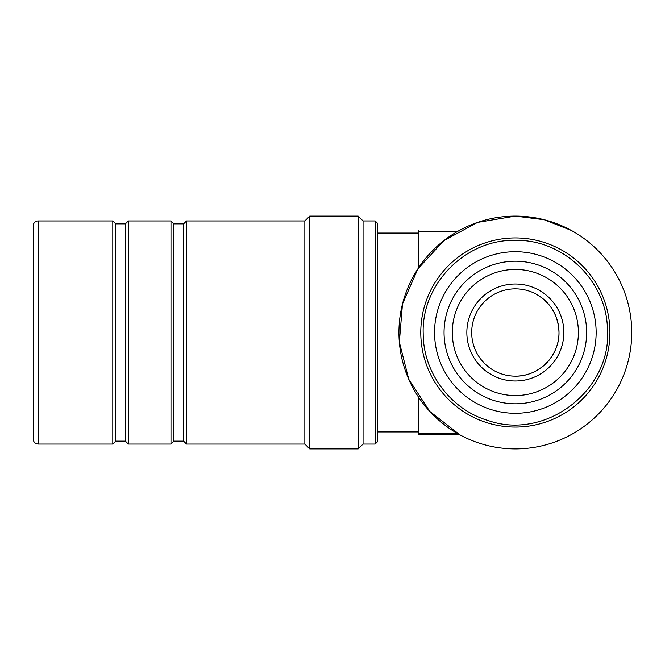 <?xml version="1.0" encoding="UTF-8"?>
<svg xmlns="http://www.w3.org/2000/svg" width="665" height="665" viewBox="0 0 665 665"><rect width="100%" height="100%" fill="white"/><g stroke="black" fill="none" stroke-linecap="round" stroke-linejoin="round"><path stroke-width="1" d="M470.022 415.509A94.58 94.58 118.6 0 0 609.921 332.5A94.58 94.58 118.6 0 0 560.67 249.491M515.508 376.149L515.35 376.149C507.927 376.116 500.961 374.337 494.428 370.812A43.649 43.649 118.6 0 0 558.999 332.5C559.489 355.833 538.683 376.639 515.35 376.149L515.35 376.149C538.683 376.639 559.489 355.833 558.999 332.5C558.376 315.601 550.795 302.833 536.264 294.188C550.795 302.833 558.376 315.601 558.999 332.5A43.649 43.649 -61.4 0 1 493.521 370.305A43.649 43.649 -61.4 0 1 493.521 294.695A43.649 43.649 -61.4 0 1 558.999 332.5A43.649 43.649 118.6 0 0 536.264 294.188M418.343 434.353L418.343 433.272L418.343 434.353L458.991 434.353M457.088 433.272L418.343 433.272L418.343 396.847L418.343 431.926L377.604 431.926M377.604 233.074L418.343 233.074L418.343 268.153L418.343 230.647L418.343 231.728L457.088 231.728M538.592 289.932A48.503 48.503 -61.4 0 1 563.845 332.5A48.503 48.503 -61.4 0 1 492.108 375.068M563.845 332.5A48.503 48.503 -61.4 0 1 491.094 374.503A48.503 48.503 -61.4 0 1 491.094 290.497A48.503 48.503 -61.4 0 1 563.845 332.5M578.4 332.5A63.05 63.05 -61.4 0 1 483.821 387.105A63.05 63.05 -61.4 0 1 483.821 277.895A63.05 63.05 -61.4 0 1 578.4 332.5M586.646 332.5A71.296 71.296 -61.4 0 1 479.698 394.245A71.296 71.296 -61.4 0 1 479.698 270.755A71.296 71.296 -61.4 0 1 586.646 332.5M481.186 395.077A71.296 71.296 -61.4 0 1 452.774 298.336A71.296 71.296 -61.4 0 1 549.514 269.924M596.148 332.5A80.806 80.806 -61.4 0 1 474.951 402.475A80.806 80.806 -61.4 0 1 474.943 262.525A80.806 80.806 -61.4 0 1 596.148 332.5M631.75 332.5A116.4 116.4 118.6 0 0 457.146 231.694A116.4 116.4 118.6 0 0 457.146 433.306A116.4 116.4 118.6 0 0 631.75 332.5M609.921 332.5A94.58 94.58 118.6 0 0 468.06 250.597A94.58 94.58 118.6 0 0 468.06 414.403A94.58 94.58 118.6 0 0 609.921 332.5M33.25 436.29L33.25 228.71M33.25 225.801L33.25 439.199C33.541 442.15 35.154 443.763 38.096 444.054L112.792 444.054L112.792 220.946L38.096 220.946A4.846 4.846 0 0 0 33.25 225.801M112.792 220.946L115.702 223.856L115.702 441.144L112.792 444.054M115.702 223.856L125.402 223.856L125.402 441.144L128.312 444.054L170.988 444.054L170.988 220.946L128.312 220.946L128.312 444.054M170.988 220.946L173.906 223.856L173.906 441.144L170.988 444.054M173.906 223.856L183.607 223.856L183.607 441.144L186.516 444.054L304.853 444.054L309.707 448.9L358.202 448.9L358.202 216.1L309.707 216.1L309.707 448.9M183.607 223.856L186.516 220.946L186.516 444.054M186.516 220.946L304.853 220.946L304.853 444.054M358.202 216.1L363.057 220.946L363.057 444.054L358.202 448.9M363.057 220.946L375.176 220.946L375.176 444.054L363.057 444.054M375.176 220.946L377.604 223.374L377.604 441.627L375.176 444.054M38.096 220.946L38.096 444.054M459.981 434.893L429.74 411.369L408.767 379.291L399.349 342.151L402.5 303.955L417.886 268.86L443.829 240.655L477.537 222.409L515.35 216.1L544.194 219.733L571.243 230.398M515.35 240.348C465.608 239.043 421.169 284.138 423.206 333.847C423.198 372.782 450.779 409.607 488.152 420.546C546.048 440.97 612.556 389.565 607.411 328.394C606.43 280.647 563.097 239.201 515.35 240.348M115.702 441.144L125.402 441.144M125.402 223.856L128.312 220.946M173.906 441.144L183.607 441.144M304.853 220.946L309.707 216.1"/></g></svg>
